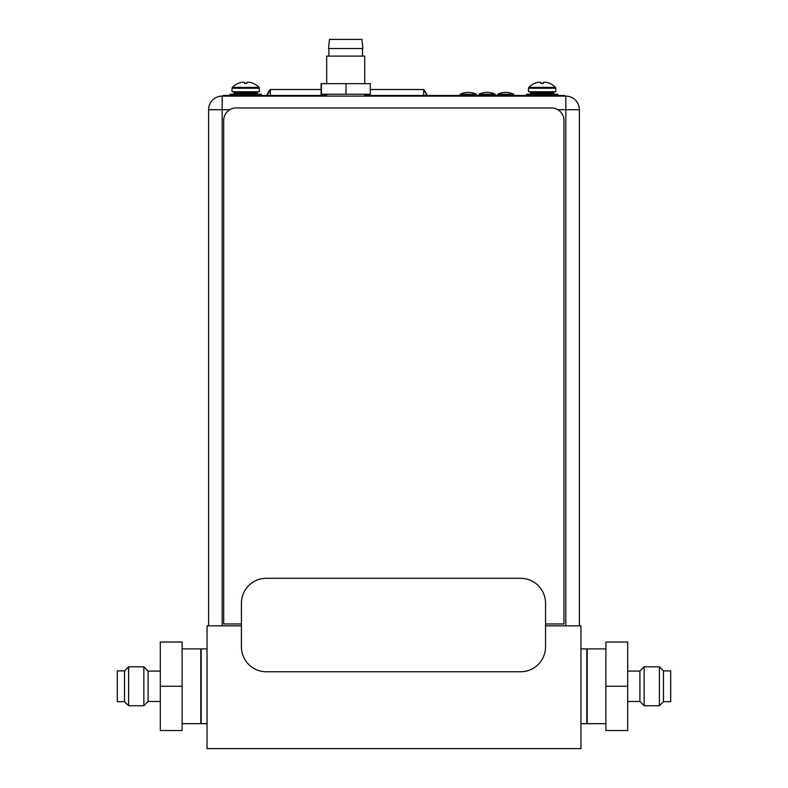 <?xml version="1.0" encoding="UTF-8"?>
<svg xmlns="http://www.w3.org/2000/svg" width="788" height="788" viewBox="0 0 788 788"><rect width="100%" height="100%" fill="white"/><g stroke="black" fill="none" stroke-linecap="round" stroke-linejoin="round"><path stroke-width="1.18" d="M423.668 95.486L423.668 89.507L370.291 89.507M321.12 89.507L270.353 89.507L270.353 95.486M270.353 90.108A28.841 28.841 0 0 0 267.171 95.486A28.841 28.841 0 0 1 270.353 90.108M266.708 95.486A28.841 28.841 0 0 1 270.353 89.507M423.668 89.507A28.841 28.841 0 0 1 427.313 95.486M426.85 95.486A28.841 28.841 0 0 0 423.668 90.108M326.695 95.486L316.471 95.486L316.471 96.106L222.186 96.106L565.814 96.106A13.583 13.583 0 0 1 579.397 109.699L579.397 625.83M208.603 625.83L208.603 109.699A13.583 13.583 0 0 1 222.186 96.106A13.583 13.583 0 0 0 208.603 109.699A13.583 13.583 0 0 1 222.186 96.106A13.583 13.583 0 0 0 208.603 109.699L222.186 109.699L222.186 625.83M565.814 625.83L565.814 109.699L579.397 109.699A13.583 13.583 0 0 0 565.814 96.106A13.583 13.583 0 0 1 579.397 109.699A13.583 13.583 0 0 0 565.814 96.106L364.706 96.106L364.706 94.245M326.695 94.245L326.262 96.106L365.149 96.106M241.404 623.958L223.684 623.958L223.684 120.416A12.46 12.46 0 0 1 236.154 107.956L551.492 107.956A12.46 12.46 0 0 1 563.952 120.416L563.952 623.958L545.532 623.958M316.471 96.106L326.262 96.106M316.471 95.486L223.24 95.486L223.24 96.106M561.017 96.106L561.017 95.486L564.76 95.486L564.76 96.106M561.017 95.486L364.706 95.486M375.058 95.486L375.058 96.106M364.706 83.646L364.706 56.106L326.705 56.106M362.904 48.501L361.909 39.4L329.502 39.4L328.498 48.501L362.894 48.501M346.021 83.646L321.12 83.646L321.12 94.245L370.291 94.245L370.291 83.646L346.021 83.646L346.021 94.245M321.435 83.646L321.435 94.245M520.602 671.76L266.334 671.76A24.93 24.93 0 0 1 241.404 646.83L241.404 603.214A24.93 24.93 0 0 1 266.334 578.284L520.602 578.284A24.93 24.93 0 0 1 545.532 603.214L545.532 646.83A24.93 24.93 0 0 1 520.602 671.76M528.482 91.753L555.786 91.753L555.786 88.256L528.482 88.256L528.482 91.753M528.837 87.389A18.557 18.557 132.1 0 1 534.53 83.41L534.628 83.41A18.518 18.518 0 0 1 536.904 82.573A18.193 15.76 90 0 1 539.465 82.169A18.193 9.092 90 0 1 540.952 82.573L540.952 83.439L543.316 83.439L543.316 82.573A18.193 9.092 -90 0 1 544.803 82.169A18.193 15.76 -90 0 1 547.365 82.573A18.518 18.518 0 0 1 549.64 83.41L549.719 83.439A18.557 18.557 12.1 0 1 555.432 87.389L528.837 87.389A1.251 1.251 0 0 0 528.482 88.256M555.432 87.389A1.251 1.251 0 0 1 555.786 88.256M540.952 83.439L542.134 83.41M531.476 91.753A0.995 0.995 0 0 0 530.482 92.748L530.482 93.24A0.995 0.995 0 0 1 529.487 94.245M552.792 91.753A0.995 0.995 0 0 1 553.787 92.748L553.787 93.24A0.995 0.995 0 0 0 554.782 94.245M557.717 95.486L557.717 94.245L526.551 94.245L526.551 95.486M460.241 94.245A18.488 18.488 0 0 1 476.445 94.245L460.241 94.245L460.241 95.486M476.445 94.245L476.445 95.486M478.946 94.245A18.488 18.488 0 0 1 495.15 94.245L478.946 94.245L478.946 95.486M495.15 94.245L495.15 95.486M497.642 94.245A18.488 18.488 0 0 1 513.845 94.245L497.642 94.245L497.642 95.486M513.845 94.245L513.845 95.486M232.027 91.753L259.331 91.753L259.331 88.256L232.027 88.256L232.027 91.753M232.381 87.389A18.557 18.557 132.1 0 1 238.074 83.41L238.173 83.41A18.518 18.518 0 0 1 240.448 82.573A18.193 15.76 90 0 1 243.009 82.169A18.193 9.092 90 0 1 244.497 82.573L244.497 83.439L246.861 83.439L246.861 82.573A18.193 9.092 -90 0 1 248.348 82.169A18.193 15.76 -90 0 1 250.909 82.573A18.518 18.518 0 0 1 253.184 83.41L253.283 83.41A18.557 18.557 12.1 0 1 258.976 87.389L232.381 87.389A1.251 1.251 0 0 0 232.027 88.256M258.976 87.389A1.251 1.251 0 0 1 259.331 88.256M244.497 83.439L245.679 83.41M235.021 91.753A0.995 0.995 0 0 0 234.026 92.748L234.026 93.24A0.995 0.995 0 0 1 233.031 94.245M256.336 91.753A0.995 0.995 0 0 1 257.331 92.748L257.331 93.24A0.995 0.995 0 0 0 258.326 94.245M261.261 95.486L261.261 94.245L230.096 94.245L230.096 95.486M160.299 671.071L148.085 671.071L148.085 701.487L160.299 701.487M148.085 701.487L143.849 705.723M148.085 671.071L143.849 666.835M143.849 705.752L143.849 666.806L128.611 666.806L128.611 705.752L143.849 705.752M124.534 701.675L124.534 670.884L117.304 670.884L117.304 701.675L124.534 701.675L128.611 705.752M124.534 670.884L128.611 666.806M182.117 723.67L200.812 723.67L200.812 648.888L182.117 648.888M160.299 686.279L160.299 730.525L182.117 730.525L182.117 642.033L160.299 642.033L160.299 686.279L182.117 686.279M627.701 701.487L639.915 701.487L639.915 671.071L627.701 671.071M639.915 671.071L644.151 666.835M639.915 701.487L644.151 705.723M644.151 666.806L644.151 705.752L659.389 705.752L659.389 666.806L644.151 666.806M663.466 670.884L663.466 701.675L670.696 701.675L670.696 670.884L663.466 670.884L659.389 666.806M663.466 701.675L659.389 705.752M605.883 648.888L587.188 648.888L587.188 723.67L605.883 723.67M627.701 686.279L627.701 642.033L605.883 642.033L605.883 730.525L627.701 730.525L627.701 686.279L605.883 686.279M241.404 625.83L207.037 625.83L207.037 748.6L580.963 748.6L580.963 625.83L545.532 625.83M580.963 648.888L586.814 648.888L586.814 723.67L580.963 723.67M207.037 648.888L201.186 648.888L201.186 723.67L207.037 723.67M565.814 96.106L565.814 109.699L557.855 109.699M229.791 109.699L222.186 109.699L222.186 96.106M226.983 95.486L226.983 96.106M553.787 92.748L530.482 92.748M530.482 93.24L553.787 93.24M257.331 92.748L234.026 92.748M234.026 93.24L257.331 93.24M326.695 83.646L326.695 56.106M328.872 48.501L328.872 56.106M362.529 48.501L362.529 56.106"/></g></svg>
